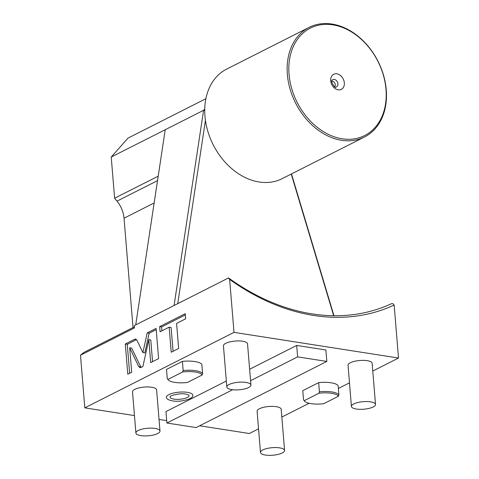 <?xml version="1.0" encoding="UTF-8"?>
<svg xmlns="http://www.w3.org/2000/svg" width="479" height="479" viewBox="0 0 479 479"><rect width="100%" height="100%" fill="white"/><g stroke="black" fill="none" stroke-linecap="round" stroke-linejoin="round"><path stroke-width="0.72" d="M133.024 327.558L124.037 218.202C123.444 211.91 121.097 206.221 117.002 201.132L114.613 198.228L111.224 157.046L165.219 129.725L135.719 324.912L134.294 325.63L134.485 327.917L80.49 355.232L84.819 407.857L134.461 415.598M159.034 419.43L166.71 420.628M199.671 425.771L249.319 433.513L258.546 428.843M281.838 417.059L309.081 403.276M338.36 388.457L349.484 382.835M372.77 371.051L398.51 358.029L394.151 305.057A224.825 169.159 -116.8 0 1 229.651 279.407L228.417 278.006L174.081 305.5L203.581 110.32L204.743 109.002M228.417 278.006L229.118 278.341A222.406 167.339 -116.8 0 0 391.529 303.674L392.918 303.656L394.151 305.057M229.651 279.407L234.003 332.372L398.51 358.029M84.819 407.857L234.003 332.372M135.719 324.912L174.081 305.5M136.898 340.18L135.629 339.066L134.731 339.228L125.306 344L127.785 374.201L131.689 372.225L129.677 347.76L138.754 366.609L140.024 367.716L142.88 366.567L148.819 339.629L150.705 362.603L158.603 358.609L156.118 328.408L147.221 332.911L142.88 352.598L136.898 340.18M169.153 327.169L171.213 352.227L178.643 348.473L176.583 323.409L185.672 318.81L185.253 313.667L159.639 326.63L160.058 331.773L169.153 327.169L171.099 327.474L173.057 351.299M284.58 450.464L281.197 409.282A12.089 3.784 175.3 0 0 276.251 406.677A12.089 3.784 175.3 0 0 263.552 407.324A12.089 3.784 175.3 0 0 257.103 411.263L260.486 452.445A12.089 3.784 175.3 0 0 265.432 455.05A12.089 3.784 -4.7 0 0 278.131 454.403A12.089 3.784 -4.7 0 0 284.58 450.464A12.089 3.784 -4.7 0 0 279.64 447.859A12.089 3.784 175.3 0 0 266.941 448.506A12.089 3.784 175.3 0 0 260.486 452.445M159.986 431.034L156.603 389.852A12.089 3.784 175.3 0 0 151.663 387.248A12.089 3.784 175.3 0 0 138.958 387.894A12.089 3.784 175.3 0 0 132.509 391.834L135.898 433.016A12.089 3.784 175.3 0 0 140.838 435.621A12.089 3.784 -4.7 0 0 153.537 434.974A12.089 3.784 -4.7 0 0 159.986 431.034A12.089 3.784 -4.7 0 0 155.046 428.43A12.089 3.784 175.3 0 0 142.347 429.076A12.089 3.784 175.3 0 0 135.898 433.016M250.924 385.026L247.535 343.844A12.089 3.784 175.3 0 0 242.596 341.24A12.089 3.784 175.3 0 0 229.89 341.88A12.089 3.784 175.3 0 0 223.442 345.82L226.83 387.008A12.089 3.784 175.3 0 0 231.77 389.613A12.089 3.784 -4.7 0 0 244.476 388.966A12.089 3.784 -4.7 0 0 250.924 385.026A12.089 3.784 -4.7 0 0 245.978 382.422A12.089 3.784 175.3 0 0 233.279 383.068A12.089 3.784 175.3 0 0 226.83 387.008M375.518 404.456L372.129 363.274A12.089 3.784 175.3 0 0 367.189 360.669A12.089 3.784 175.3 0 0 354.484 361.316A12.089 3.784 175.3 0 0 348.035 365.249L351.424 406.437A12.089 3.784 175.3 0 0 356.364 409.042A12.089 3.784 -4.7 0 0 369.064 408.395A12.089 3.784 -4.7 0 0 375.518 404.456A12.089 3.784 -4.7 0 0 370.572 401.851A12.089 3.784 175.3 0 0 357.873 402.498A12.089 3.784 175.3 0 0 351.424 406.437M187.421 392.349A13.31 4.167 -4.7 0 1 192.726 395.941C192.63 398.935 180.391 402.426 172.488 400.881C169.087 400.187 167.117 399.258 166.59 398.091A13.31 4.167 -4.7 0 1 172.446 393.313A13.31 4.167 -4.7 0 1 187.421 392.349M232.692 389.732L166.908 423.017L196.109 427.573L326.828 361.435L325.888 349.993L296.681 345.443L249.625 369.249M226.339 381.033L165.968 411.581L166.908 423.017M318.667 382.643A18.13 5.682 -4.7 0 1 338.132 385.679L338.887 394.828A18.13 5.682 175.3 0 0 319.415 391.792L318.667 382.643L302.782 390.678L303.53 399.827A18.13 5.682 175.3 0 0 303.56 399.863A18.13 5.682 175.3 0 0 303.596 399.917M182.391 361.388A18.13 5.682 -4.7 0 1 201.857 364.423L202.611 373.578A18.13 5.682 175.3 0 0 183.146 370.542L182.391 361.388L166.506 369.429L167.261 378.578A18.13 5.682 175.3 0 0 167.285 378.614A18.13 5.682 175.3 0 0 167.327 378.667M188.894 395.061A9.49 2.97 -4.7 0 1 184.654 398.45A9.49 2.97 -4.7 0 1 174.021 399.127A9.49 2.97 -4.7 0 1 170.225 396.6C169.165 396.025 179.793 392.72 185.888 394.103L188.876 395.031M296.681 345.443L297.627 356.879L250.565 380.691M326.828 361.435L297.627 356.879M338.887 394.828L338.419 396.253L323.654 403.725A17.436 5.461 175.3 0 1 304.333 400.911L303.56 399.863M303.53 399.827L304.183 400.689L318.954 393.217L319.415 391.792M338.419 396.253A17.436 5.461 175.3 0 0 318.954 393.217M202.611 373.578L202.144 375.003L187.379 382.476A17.436 5.461 175.3 0 1 168.057 379.661L167.285 378.614M167.261 378.578L167.913 379.44L182.679 371.967L183.146 370.542M202.144 375.003A17.436 5.461 175.3 0 0 182.679 371.967M134.395 326.864L83.669 352.532L80.49 355.232M114.613 198.228L158.196 176.176M165.219 129.725L203.581 110.32L204.725 110.577M111.224 157.046L128.019 138.096L205.874 98.704M291.238 174.057L333.671 315.721M177.733 303.65L205.431 120.397M291.483 173.931L333.959 315.721M309.087 27.393L226.681 69.09A61.402 46.2 63.2 0 0 207.641 130.659A61.402 46.2 63.2 0 0 259.181 181.996A61.402 46.2 63.2 0 0 282.125 178.667L364.531 136.97A61.402 46.2 63.2 0 0 383.577 75.401A61.402 46.2 63.2 0 0 332.031 24.064A61.402 46.2 63.2 0 0 309.087 27.393A61.402 46.2 63.2 0 0 290.046 88.962A61.402 46.2 63.2 0 0 341.587 140.299A61.402 46.2 63.2 0 0 364.531 136.97M332.839 24.848A60.192 45.289 63.2 0 0 289.047 74.263A60.192 45.289 63.2 0 0 342.204 138.796A60.192 45.289 63.2 0 0 385.996 89.381A60.192 45.289 63.2 0 0 332.839 24.848M338.18 89.83A8.46 6.365 63.2 0 0 344.335 82.885A8.46 6.365 63.2 0 0 336.863 73.814A8.46 6.365 63.2 0 0 330.708 80.759A8.46 6.365 63.2 0 0 338.18 89.83M331.845 81.256A3.167 2.383 -116.8 0 1 332.444 81.268A3.167 2.383 63.2 0 1 334.971 83.538A3.167 2.383 63.2 0 1 334.611 86.729M142.88 352.598L144.826 352.897L149.167 333.216L147.221 332.911M156.22 329.648L149.167 333.216M148.819 339.629L150.765 339.934L152.556 361.669M129.677 347.76L131.623 348.065L141.065 367.483M125.306 344L127.252 344.305L129.635 373.267M136.533 339.605L127.252 344.305M185.355 314.907L161.585 326.929L161.908 330.839M159.639 326.63L161.585 326.929M117.002 201.132L157.525 180.637M124.037 218.202L154.148 202.97M332.073 80.238C330.115 81.137 335.659 89.094 335.522 87.142L335.569 87.148A4.06 3.054 63.2 0 0 337.869 83.424A4.06 3.054 63.2 0 0 334.33 79.436A4.06 3.054 -116.8 0 0 332.073 80.244L332.067 80.25M134.731 339.228L136.425 339.491M138.754 366.609L140.7 366.908"/></g></svg>
